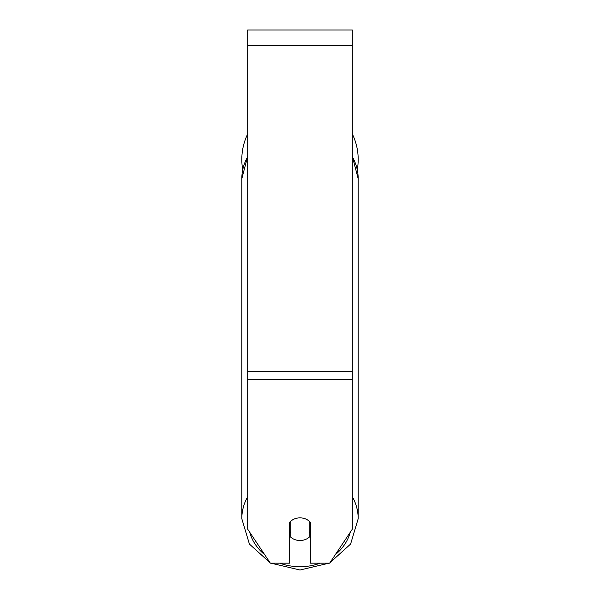 <?xml version="1.0" encoding="UTF-8"?>
<svg xmlns="http://www.w3.org/2000/svg" width="600" height="600" viewBox="0 0 600 600"><rect width="100%" height="100%" fill="white"/><g stroke="black" fill="none" stroke-linecap="round" stroke-linejoin="round"><path stroke-width="0.9" d="M300 540.518A13.072 11.325 0 0 1 290.85 537.278L290.85 521.107A13.072 11.325 0 0 1 300 517.868A13.072 11.325 0 0 1 309.15 521.107L309.15 537.278A13.072 11.325 0 0 1 300 540.518M290.85 532.702A13.072 11.325 0 0 1 289.538 531.412M310.462 531.412A13.072 11.325 0 0 1 309.15 532.702M352.305 379.522L352.305 30L247.695 30L247.695 529.192L270.345 563.168L289.538 563.168L289.538 522.398A13.072 11.325 0 0 1 310.462 522.398L310.462 563.168L329.655 563.168L352.305 529.192L352.305 379.522L247.695 379.522M358.185 159.45A58.185 58.185 0 0 0 352.305 133.958A58.185 58.185 0 0 1 357.278 169.71M242.722 169.71A58.185 58.185 0 0 1 247.695 133.958A58.185 58.185 0 0 0 241.815 159.45M247.695 496.65A58.185 50.392 180 0 0 241.815 518.73L249.413 544.088L270.022 562.688M320.212 563.168A51.653 44.73 0 0 1 300 566.73A51.653 44.73 0 0 1 279.788 563.168M264.638 554.602A51.653 44.73 0 0 1 249.72 532.222M247.695 156.27L241.815 178.755A58.185 50.392 0 0 1 247.695 156.675M350.28 532.222A51.653 44.73 0 0 1 335.362 554.602M352.305 156.675A58.185 50.392 0 0 1 358.185 178.755L358.185 518.73A58.185 50.392 180 0 0 352.305 496.65M352.305 45.69L247.695 45.69M352.305 371.678L247.695 371.678M270.952 563.168L300 570L329.048 563.168M241.815 178.755L241.815 518.73M352.305 156.27L358.185 178.755M329.978 562.688L350.587 544.088L358.185 518.73"/></g></svg>
